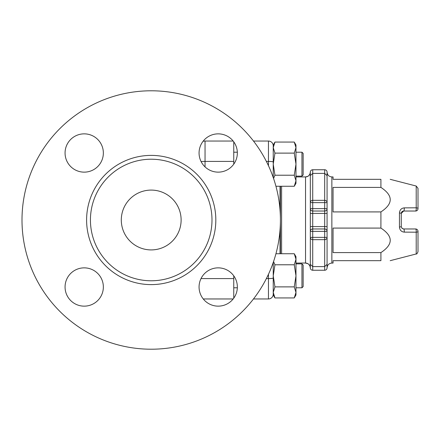 <?xml version="1.0" encoding="UTF-8"?>
<svg xmlns="http://www.w3.org/2000/svg" width="440" height="440" viewBox="0 0 440 440"><rect width="100%" height="100%" fill="white"/><g stroke="black" fill="none" stroke-linecap="round" stroke-linejoin="round"><path stroke-width="0.66" d="M310.327 189.492L310.327 175.659L310.327 202.626L310.327 175.659L312.719 173.399L324.682 173.399L324.682 200.338L312.719 200.338L312.719 202.626L310.327 202.626L310.327 230.769M310.327 251.108L310.327 250.509M305.541 176.974L305.541 176.93A4.785 4.785 180 0 0 310.327 172.145L310.327 175.659M310.327 231.363L312.719 231.363L312.719 228.971A2.393 2.393 0 0 0 310.327 231.363L310.327 237.375L312.719 237.375L312.719 266.602L310.327 264.341L310.327 237.375L310.327 267.856A2.393 2.393 0 0 0 312.719 270.248L312.719 266.602L324.682 266.602L324.682 270.248A2.393 2.393 -0 0 0 327.074 267.856L327.074 231.363A2.393 2.393 0 0 0 324.682 228.971L324.682 231.363L327.074 231.363L327.074 208.637A2.393 2.393 0 0 1 324.682 211.03L324.682 228.971L312.719 228.971L312.719 208.637L310.327 208.637A2.393 2.393 0 0 0 312.719 211.03L324.682 211.03L324.682 208.637L312.719 208.637L312.719 202.626L324.682 202.626L324.682 200.338A2.393 2.288 180 0 1 327.074 202.626L324.682 202.626L324.682 208.637L327.074 208.637L327.074 175.659L327.074 208.637M310.327 209.231L310.327 208.637M295.972 176.93L305.541 176.93L305.541 263.071A4.785 4.785 180 0 1 310.327 267.856A2.393 2.393 0 0 0 312.719 270.248L324.682 270.248L312.719 270.248M281.611 253.732L281.611 186.269M327.074 230.769L327.074 231.363M327.074 237.375L327.074 264.341L324.682 266.602L324.682 237.375L327.074 237.375A2.393 2.288 -0 0 1 324.682 239.663L312.719 239.663A2.393 2.288 -0 0 1 310.327 237.375M308.693 175.747L309.942 173.998L310.327 172.145A2.393 2.393 180 0 1 312.719 169.752L312.719 200.338A2.393 2.288 180 0 0 310.327 202.626M327.074 175.659L324.682 173.399L324.682 169.752A2.393 2.393 180 0 1 327.074 172.145L327.074 175.659M324.682 270.248A2.393 2.393 0 0 0 327.074 267.856C327.36 264.946 328.955 263.351 331.859 263.071L331.859 176.93C328.955 176.649 327.36 175.054 327.074 172.145L327.074 172.194M331.859 263.071L333.058 263.071L333.058 260.678L380.914 260.678L380.914 252.599L333.058 252.599L333.058 228.08L380.914 228.08L380.914 211.921L333.058 211.921L333.058 187.402L380.914 187.402L380.914 179.322L333.058 179.322L333.058 176.93L331.859 176.93M403.645 228.971L401.995 228.311L403.645 228.971A2.393 0.632 90 0 1 404.239 232.122L416.207 232.199A2.393 0.638 90 0 0 415.608 228.971A2.393 0.638 90 0 1 416.207 232.199A2.393 0.858 -0 0 0 418 231.363A2.393 2.393 90 0 0 417.522 229.928L417.522 229.928A2.393 2.393 90 0 0 415.608 228.971A2.393 2.393 180 0 1 418 231.363L418 251.647L418 231.363A2.393 2.393 0 0 0 417.522 229.928L417.522 229.928A2.393 2.393 0 0 0 415.608 228.971L403.645 228.971L402.155 228.454L401.252 226.721L401.252 213.422A2.393 0.44 180 0 0 399.454 212.999L399.454 227.002A2.393 0.44 0 0 0 401.252 226.578M399.454 227.002C399.757 230.126 401.352 231.831 404.239 232.122M415.778 211.019A2.393 2.393 0 0 0 418 208.637L418 188.353L416.207 186.038L416.207 207.801A2.393 0.638 90 0 1 415.608 211.03A2.393 2.393 -0 0 0 418 208.637A2.393 0.858 180 0 0 416.207 207.801L404.239 207.878C401.352 208.17 399.757 209.875 399.454 212.999M404.239 207.878A2.393 0.632 90 0 1 403.645 211.03L415.608 211.03M401.995 211.69L401.252 213.422L403.645 211.03C402.309 211.151 401.517 211.915 401.252 213.329M380.914 211.921C393.327 203.748 393.327 195.575 380.914 187.402M380.914 252.599C393.327 244.426 393.327 236.253 380.914 228.08M380.914 260.678C393.327 260.678 393.327 260.678 380.914 260.678C393.327 260.678 393.327 260.678 380.914 260.678M380.914 179.322C393.327 179.322 393.327 179.322 380.914 179.322C393.327 179.322 393.327 179.322 380.914 179.322M237.347 152.636L237.347 153.362M237.347 286.638L237.347 287.364M280.418 253.732L280.418 186.269M273.24 164.164L273.24 147.587L274.951 153.114L273.24 164.164L274.951 175.219L273.554 178.448M273.24 177.535L273.24 145.024L274.951 142.065L273.24 147.587M273.24 292.413L273.24 275.836L274.951 286.886L273.24 292.413L274.951 297.935L273.24 294.976L273.24 262.466M268.455 274.302L268.455 298.958A4.785 4.785 0 0 0 273.24 294.173A4.785 4.785 0 0 1 268.455 298.958L253.484 298.958M266.376 161.42L268.455 161.42L268.455 141.042A4.785 4.785 0 0 1 273.24 145.827A4.785 4.785 0 0 0 268.455 141.042L253.484 141.042M294.261 253.732L295.972 256.69L295.972 294.976L294.261 297.935L295.972 292.413L294.261 286.886L295.972 275.836L294.261 264.781L295.972 259.254L294.261 253.732L275.935 253.732M273.554 261.553L274.951 264.781L273.24 275.836M294.261 286.886L274.951 286.886M295.972 294.976L294.261 297.935L274.951 297.935L273.24 294.976M294.261 264.781L274.951 264.781M295.972 145.024L294.261 142.065L295.972 145.024L295.972 183.31L294.261 186.269L295.972 180.747L294.261 175.219L295.972 164.164L294.261 153.114L295.972 147.587L294.261 142.065L274.951 142.065L273.24 145.024M294.261 175.219L274.951 175.219M294.261 186.269L275.935 186.269M294.261 153.114L274.951 153.114M303.149 286.6L301.95 287.798L303.149 286.6L303.149 265.067L301.95 263.868L301.95 287.798L295.972 287.798M303.149 174.933L301.95 176.132L303.149 174.933L303.149 153.401L301.95 152.202L301.95 176.132L295.972 176.132M90.431 220A60.775 60.775 0 0 0 181.599 272.635A60.775 60.775 0 0 0 181.599 167.365A60.775 60.775 0 0 0 90.431 220M121.297 220A29.909 29.909 0 0 1 166.161 194.095A29.909 29.909 0 0 1 166.161 245.905A29.909 29.909 0 0 1 121.297 220M233.761 164.164L233.761 141.834M233.761 298.166L233.761 275.836M203.264 298.958L233.156 298.958M233.156 141.042L205.046 141.042A7.178 7.178 0 0 0 203.038 141.328M199.067 287.001A19.14 19.14 0 0 1 227.782 270.424A19.14 19.14 0 0 1 227.782 303.578A19.14 19.14 0 0 1 199.067 287.001M218.207 172.139A19.14 19.14 0 0 1 201.63 143.429A19.14 19.14 0 0 1 234.784 143.429A19.14 19.14 0 0 1 218.207 172.139M103.351 152.999A19.14 19.14 0 0 1 74.635 169.576A19.14 19.14 0 0 1 74.635 136.422A19.14 19.14 0 0 1 103.351 152.999M84.211 267.861A19.14 19.14 0 0 1 100.788 296.571A19.14 19.14 0 0 1 67.628 296.571A19.14 19.14 0 0 1 84.211 267.861M22 220A129.206 129.206 0 0 1 215.815 108.103A129.206 129.206 0 0 1 215.815 331.898A129.206 129.206 0 0 1 22 220M295.972 263.071L305.541 263.027M310.327 213.422L327.074 213.422M310.327 226.578L327.074 226.578M324.682 231.363L324.682 237.375L312.719 237.375L312.719 231.363L324.682 231.363M312.719 169.752L324.682 169.752L312.719 169.752A2.393 2.393 0 0 0 310.327 172.145M416.207 232.199L416.207 253.963C416.642 254.326 417.241 253.55 418 251.647M280.044 253.732L280.044 229.845M280.044 210.155L280.044 186.269M266.376 278.581L268.455 278.581A4.785 0.583 0 0 0 273.24 277.998M268.455 165.698L268.455 161.42A4.785 0.583 0 0 1 273.24 162.003M268.455 141.042A4.785 4.785 0 0 1 273.24 145.827M233.761 278.581L201.02 278.581M205.046 166.898L205.046 161.42L233.761 161.42M201.091 161.562A7.178 0.875 180 0 1 205.046 161.42L205.046 141.042M86.603 220A64.603 64.603 0 0 0 183.513 275.952A64.603 64.603 0 0 0 183.513 164.048A64.603 64.603 0 0 0 86.603 220M305.541 176.93L307.918 176.303M305.541 263.071L307.929 263.709M308.682 264.248L309.942 265.997L310.327 267.856M327.074 172.145A2.393 2.393 0 0 0 324.682 169.752M402.155 228.454L401.252 226.721M401.252 213.279L402.155 211.547M416.207 186.038L390.187 179.322M416.207 253.963L390.187 260.678M237.336 287.798L233.761 287.798M237.336 152.202L233.761 152.202M303.149 265.067L301.95 263.868L295.972 263.868M303.149 153.401L301.95 152.202L295.972 152.202"/></g></svg>
